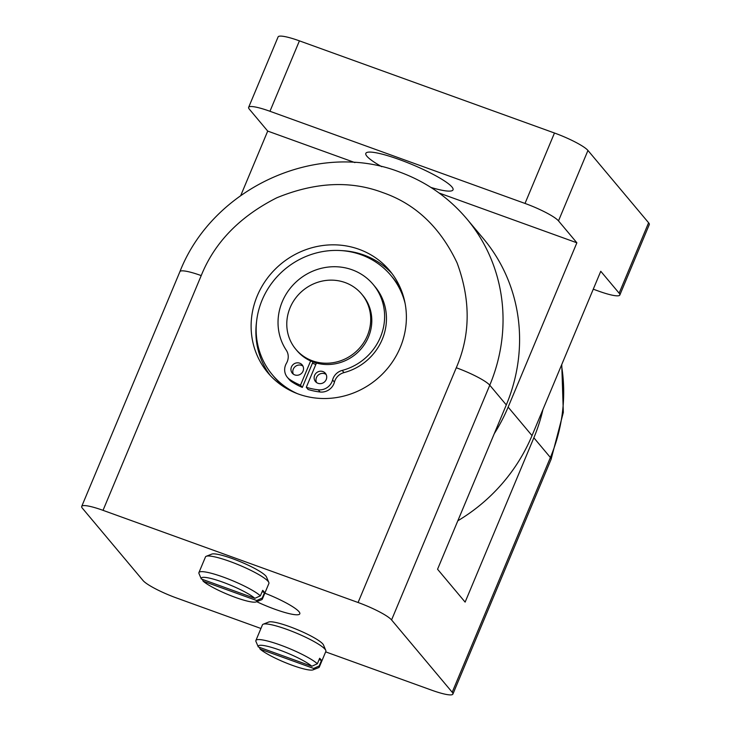 <?xml version="1.0" encoding="UTF-8"?>
<svg xmlns="http://www.w3.org/2000/svg" width="731" height="731" viewBox="0 0 731 731"><rect width="100%" height="100%" fill="white"/><g stroke="black" fill="none" stroke-linecap="round" stroke-linejoin="round"><path stroke-width="1.1" d="M264.832 593.161A35.225 5.629 22.7 0 1 298.997 611.692A35.225 5.629 22.7 0 1 299.801 613.839A35.225 5.629 22.7 0 1 256.682 601.686M298.476 394.055A79.478 74.946 -40 0 0 390.5 364.65A79.478 74.946 -40 0 0 389.65 270.607A79.478 74.946 -40 0 0 359.022 249.298A79.478 74.946 -40 0 0 266.998 278.703A79.478 74.946 -40 0 0 267.848 372.746A79.478 74.946 -40 0 0 298.476 394.055M391.962 273.513A79.478 74.946 -40 0 0 363.8 254.991A79.478 74.946 -40 0 0 341.35 250.596M325.651 651.869L431.582 690.146A30.072 4.806 -157.3 0 0 452.9 694.084A30.072 4.806 -157.3 0 0 452.206 692.248L391.569 619.943A30.072 4.806 -157.3 0 0 358.08 602.499L103.025 510.339A30.072 4.806 -157.3 0 0 81.717 506.4A30.072 4.806 -157.3 0 0 82.402 508.237L143.048 580.542A30.072 4.806 -157.3 0 0 176.527 597.985L260.93 628.477M542.941 409.497A171.849 162.044 140 0 1 533.858 437.787L465.126 602.106L437.558 569.239L506.3 404.919A171.849 162.044 -40 0 0 483.392 238.644L466.853 218.925A171.849 162.044 140 0 1 489.761 385.2A30.072 4.806 -157.3 0 0 456.281 367.757L358.08 602.499M256.554 321.704A79.478 74.946 -40 0 0 270.315 375.533M240.782 195.46L267.71 131.087L249.335 109.175A30.072 4.806 22.7 0 1 248.641 107.338A30.072 4.806 22.7 0 1 269.958 111.276L525.013 203.437A30.072 4.806 22.7 0 1 558.493 220.881L576.869 242.793L508.136 407.112A171.849 162.044 140 0 1 494.266 433.675M457.834 520.774A171.849 162.044 -40 0 0 532.022 435.594L600.763 271.274L619.139 293.186A30.072 4.806 22.7 0 1 619.824 295.022A30.072 4.806 22.7 0 1 598.515 291.084L593.27 289.193M430.943 187.438A47.259 7.557 -157.3 0 0 453.028 189.841A47.259 7.557 -157.3 0 0 399.327 159.55A47.259 7.557 -157.3 0 0 365.829 153.364A47.259 7.557 -157.3 0 0 381.737 166.686M619.824 295.022L649.283 224.6A30.072 4.806 -157.3 0 0 648.598 222.763L587.952 150.458A30.072 4.806 -157.3 0 0 554.473 133.015L299.418 40.854A30.072 4.806 -157.3 0 0 278.1 36.915L248.641 107.338M576.869 242.793L439.112 193.021M354.928 162.593L267.71 131.087M361.662 294.072L362.768 295.388A42.965 40.516 140 0 1 365.08 343.506A42.965 40.516 140 0 1 296.932 350.597L295.827 349.281A42.965 40.516 140 0 1 293.515 301.154A42.965 40.516 140 0 1 361.662 294.072A42.965 40.516 140 0 1 363.983 342.199A42.965 40.516 140 0 1 295.827 349.281M315.829 364.486A42.965 40.516 140 0 1 315.326 364.303A42.965 40.516 140 0 1 312.475 363.152M405.093 303.356A77.331 72.926 -40 0 0 390.939 275.496A77.331 72.926 -40 0 0 361.151 254.763A77.331 72.926 -40 0 0 271.603 283.372A77.331 72.926 -40 0 0 272.435 374.875A77.331 72.926 -40 0 0 297.407 393.662M272.435 374.875L274.271 377.068A77.331 72.926 -40 0 0 286.351 388.371M401.812 291.541A77.331 72.926 -40 0 0 392.775 277.679L390.939 275.496M326.145 374.491A6.442 6.076 -40 0 0 316.55 382.541M314.632 375.332A6.442 6.076 -40 0 0 315.49 381.564A6.442 6.076 -40 0 0 326.227 379.517A6.442 6.076 -40 0 0 325.368 373.285A6.442 6.076 -40 0 0 314.632 375.332M302.954 366.121A6.442 6.076 -40 0 0 293.359 374.162M291.441 366.953A6.442 6.076 -40 0 0 292.299 373.185A6.442 6.076 -40 0 0 303.036 371.138A6.442 6.076 -40 0 0 302.177 364.906A6.442 6.076 -40 0 0 291.441 366.953M310.629 360.959L300.487 385.21A69.546 65.58 140 0 1 289.823 379.526A12.884 12.153 140 0 1 287.365 377.324A12.884 12.153 140 0 1 285.647 364.86A12.884 12.153 140 0 1 286.442 363.261A12.884 12.153 -40 0 0 286.287 350.213A54.56 51.453 140 0 1 282.248 301.739A54.56 51.453 140 0 1 373.13 284.414A54.56 51.453 140 0 1 380.403 337.201A54.56 51.453 140 0 1 342.19 370.416L344.027 372.6A12.884 12.153 -40 0 0 334.999 380.449A12.884 12.153 -40 0 0 334.433 382.13L332.596 379.937A12.884 12.153 140 0 1 318.287 389.806A69.546 65.58 140 0 1 306.289 387.302L316.432 363.051M342.19 370.416A12.884 12.153 -40 0 0 333.162 378.256A12.884 12.153 -40 0 0 332.596 379.937M344.027 372.6A54.56 51.453 -40 0 0 382.24 339.394A54.56 51.453 -40 0 0 374.966 286.598L373.13 284.414M287.365 377.324L289.202 379.517A12.884 12.153 -40 0 0 291.66 381.71A69.546 65.58 -40 0 0 302.323 387.403L300.487 385.21M306.289 387.302L308.126 389.495A69.546 65.58 -40 0 0 320.123 391.999A12.884 12.153 -40 0 0 334.433 382.13M302.323 387.403L312.978 361.927M201.308 578.979L254.863 598.333A30.072 4.806 22.7 0 0 222.571 582.086A30.072 4.806 22.7 0 0 201.308 578.979L199.051 573.661A34.366 5.492 22.7 0 1 199.006 573.57A34.366 5.492 22.7 0 1 198.933 572.574A34.366 5.492 22.7 0 1 223.293 577.079A34.366 5.492 22.7 0 1 260.391 595.829L262.685 590.356A34.366 5.492 22.7 0 1 264.521 592.539L262.228 598.022A34.366 5.492 22.7 0 1 262.347 599.1A34.366 5.492 22.7 0 1 261.588 599.749L256.078 601.924A30.072 4.806 22.7 0 1 235.437 597.419A30.072 4.806 22.7 0 1 203.145 581.172L202.377 579.372M262.347 599.1L268.889 583.457A34.366 5.492 -157.3 0 0 268.816 582.461A34.366 5.492 -157.3 0 0 229.836 561.426A34.366 5.492 -157.3 0 0 206.243 556.282A34.366 5.492 -157.3 0 0 205.484 556.931L198.933 572.574M262.228 598.022L256.7 600.526A30.072 4.806 22.7 0 1 256.078 601.924M268.816 582.461L266.504 577.015A30.072 4.806 -157.3 0 0 232.394 558.612A30.072 4.806 -157.3 0 0 211.743 554.107L206.243 556.282M254.863 598.333L260.391 595.829M256.7 600.526L203.145 581.172M262.127 591.681L264.521 592.539M258.271 646.908L311.826 666.261A30.072 4.806 22.7 0 0 279.534 650.014A30.072 4.806 22.7 0 0 258.271 646.908L256.014 641.59A34.366 5.492 22.7 0 1 255.969 641.498A34.366 5.492 22.7 0 1 255.896 640.502A34.366 5.492 22.7 0 1 280.256 644.998A34.366 5.492 22.7 0 1 317.364 663.757L319.648 658.275A34.366 5.492 22.7 0 1 321.485 660.468L319.2 665.95A34.366 5.492 22.7 0 1 319.31 667.028A34.366 5.492 22.7 0 1 318.552 667.677L313.042 669.852A30.072 4.806 22.7 0 1 292.4 665.347A30.072 4.806 22.7 0 1 260.117 649.101L259.341 647.291M319.31 667.028L325.862 651.385A34.366 5.492 -157.3 0 0 325.779 650.389A34.366 5.492 -157.3 0 0 286.799 629.354A34.366 5.492 -157.3 0 0 263.206 624.21A34.366 5.492 -157.3 0 0 262.447 624.85L255.896 640.502M319.2 665.95L313.663 668.445A30.072 4.806 22.7 0 1 313.042 669.852M325.779 650.389L323.467 644.943A30.072 4.806 -157.3 0 0 289.357 626.54A30.072 4.806 -157.3 0 0 268.706 622.035L263.206 624.21M311.826 666.261L317.364 663.757M313.663 668.445L260.117 649.101M319.1 659.6L321.485 660.468M103.025 510.339L201.217 275.596C214.567 242.491 239.75 216.559 276.766 197.799C315.061 182.11 350.396 180.365 382.752 192.573C415.491 203.885 440.272 227.35 457.113 262.968C470.773 300.039 470.499 334.962 456.281 367.757M506.3 404.919L489.761 385.2L391.569 619.943M452.206 692.248L550.397 457.505L533.858 437.787M452.9 694.084L551.092 459.342A30.072 4.806 -157.3 0 0 550.397 457.505A171.849 162.044 -40 0 0 561.463 365.235M201.217 275.596A30.072 4.806 -157.3 0 0 179.908 271.658L81.717 506.4M508.136 407.112L532.022 435.594M554.473 133.015L525.013 203.437M558.493 220.881L587.952 150.458M619.139 293.186L648.598 222.763M269.958 111.276L299.418 40.854M291.66 381.71L289.823 379.526M320.123 391.999L318.287 389.806M466.853 218.925C448.624 197.388 426.136 181.736 399.409 171.959C317.053 139.913 212.684 187.73 179.908 271.658M561.755 364.513L563.327 412.43L551.092 459.342M200.641 577.417L199.006 573.57M257.604 645.336L255.969 641.498"/></g></svg>
